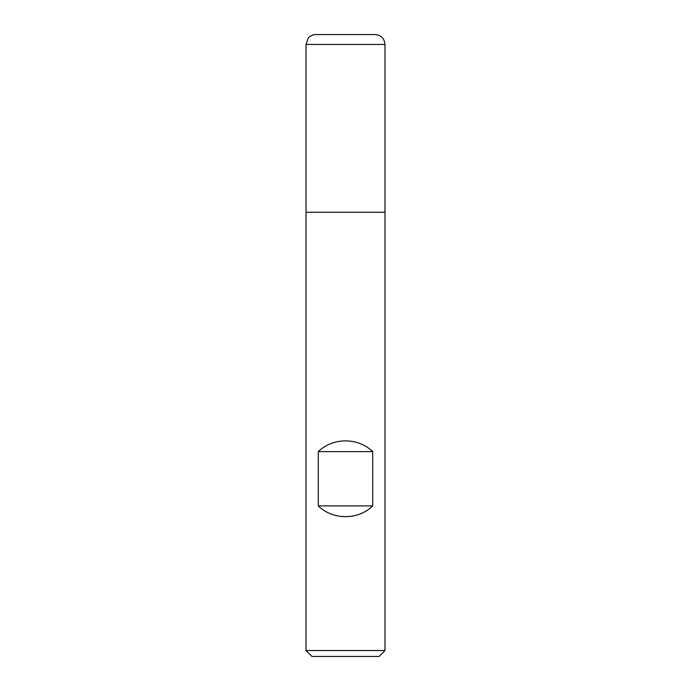<?xml version="1.0" encoding="UTF-8"?>
<svg xmlns="http://www.w3.org/2000/svg" width="691" height="691" viewBox="0 0 691 691"><rect width="100%" height="100%" fill="white"/><g stroke="black" fill="none" stroke-linecap="round" stroke-linejoin="round"><path stroke-width="1.04" d="M306.018 650.525L384.982 650.525L384.982 212.232L306.018 212.232L306.018 650.525L311.935 656.45L379.065 656.45L384.982 650.525M306.018 212.232L384.982 212.232L384.982 44.423L306.018 44.423L306.018 212.232L306.018 44.423L308.134 38.307C310.147 35.872 312.729 34.619 315.882 34.55L375.118 34.55C381.112 35.137 384.403 38.428 384.982 44.423M318.301 505.907C332.803 520.228 358.197 520.228 372.699 505.907L372.699 451.62C358.197 437.308 332.803 437.308 318.301 451.62L318.301 505.907L372.699 505.907M318.301 451.62L372.699 451.62"/></g></svg>
